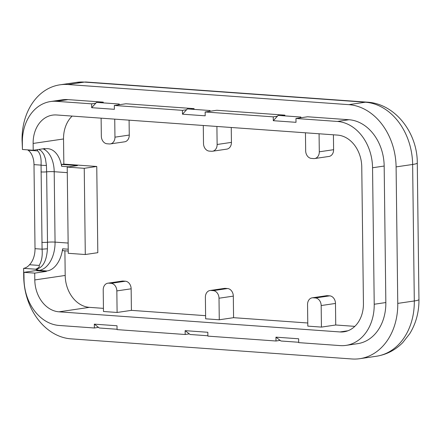 <?xml version="1.0" encoding="UTF-8"?>
<svg xmlns="http://www.w3.org/2000/svg" width="441" height="441" viewBox="0 0 441 441"><rect width="100%" height="100%" fill="white"/><g stroke="black" fill="none" stroke-linecap="round" stroke-linejoin="round"><path stroke-width="0.66" d="M376.377 356.251C386.592 354.636 395.401 350.066 402.798 342.541L409.728 333.71C415.99 323.479 419.066 312.074 418.95 299.483A21.675 2.304 179.3 0 1 414.303 300.966A59.248 46.233 81.6 0 1 376.377 356.251L359.834 358.682A59.248 46.233 -98.4 0 1 351.94 358.974L70.99 338.848A59.221 46.211 -98.4 0 1 23.72 276.59L23.616 268.343L35.782 269.214C38.72 267.88 39.828 266.623 39.106 265.427C41.663 261.408 42.656 255.989 42.082 249.176L41.052 165.121C41.465 158.446 40.346 153.705 37.706 150.91L37.193 149.681M39.106 265.427L29.508 264.743A17.342 10.689 94.1 0 0 35.021 248.674L33.996 164.62L41.052 165.121A4.333 0.667 2.8 0 0 46.404 165.381L45.451 158.81L43.775 154.278L41.366 150.998L38.896 149.427M40.969 171.935A4.333 0.463 -0.7 0 0 46.641 171.841L46.404 165.381M91.623 103.844L95.769 103.233L91.673 107.687L91.623 103.844L56.431 101.325A44.078 34.392 -98.4 0 0 50.561 101.54A44.078 34.392 -98.4 0 0 22.348 142.669L22.43 149.493L33.213 150.265L44.839 148.556L44.844 148.915A26.013 16.03 -85.9 0 1 45.291 148.86A26.013 16.03 -85.9 0 1 47.909 148.7A26.013 16.03 -85.9 0 1 61.624 166.29L69.044 166.825M68.217 249.204L62.633 248.807A26.013 16.03 -85.9 0 1 46.779 270.972L38.836 270.399L36.228 269.186C42.92 267.825 46.652 261.028 47.424 248.79L47.501 242.247A5.783 0.612 179.3 0 1 55.059 242.115A26.013 16.03 94.1 0 1 38.836 270.399A26.013 16.03 94.1 0 1 38.389 270.476L46.333 271.044L46.338 271.402L34.712 273.111L23.93 272.34L35.556 270.631L46.338 271.402M33.996 164.62A17.342 10.689 94.1 0 0 28.108 150.227L37.706 150.91M35.021 248.674L42.082 249.176L47.424 248.79M61.624 166.29L61.602 164.443L77.495 165.579L67.214 167.095L68.267 253.305L85.295 254.523L84.242 168.313L96.755 166.472L97.814 252.682L85.295 254.523M44.844 148.915L43.196 148.799M68.239 251.056L62.655 250.653L62.633 248.807M46.779 270.972A26.013 16.03 -85.9 0 1 46.333 271.044M33.213 150.265L33.13 143.441A30.346 23.682 81.6 0 1 52.556 115.123A30.346 23.682 81.6 0 1 56.602 114.974L337.558 135.1A30.346 23.682 81.6 0 1 361.763 166.979L363.434 303.48A30.346 23.682 81.6 0 1 344.008 331.797A30.346 23.682 81.6 0 1 339.961 331.946L59.011 311.82A30.319 23.66 81.6 0 1 34.8 279.936L34.712 273.111M64.899 250.813L65.196 275.454A30.319 23.66 -98.4 0 0 89.418 307.349L103.442 308.358M61.602 164.443L63.84 164.113L96.755 166.472M72.148 116.088A30.346 23.682 -98.4 0 0 63.532 138.97L63.84 164.113M28.108 150.227A18.064 11.13 94.1 0 0 27.656 149.868M359.834 358.682A59.248 46.233 -98.4 0 0 397.76 303.397L396.095 166.896A59.248 46.233 -98.4 0 0 348.831 104.655L67.875 84.529A59.248 46.233 -98.4 0 0 59.976 84.815A59.248 46.233 -98.4 0 0 22.05 140.106L22.414 148.385M23.616 268.343A18.064 11.13 94.1 0 0 29.508 264.743M35.765 269.247A5.783 4.509 -98.4 0 0 38.389 270.476M67.214 167.095L84.242 168.313M298.689 342.271L280.917 340.998L280.134 340.391L275.994 341.003L275.945 337.156L280.134 340.391M207.876 335.766L190.104 334.493L189.321 333.887L185.176 334.498L185.132 330.651L207.832 332.277L207.882 336.125L275.994 341.003M275.945 337.156L298.651 338.782L298.695 342.629L340.132 345.595A44.078 34.392 -98.4 0 0 346.003 345.38A44.078 34.392 -98.4 0 0 374.216 304.251L372.551 167.751A44.078 34.392 -98.4 0 0 337.393 121.446L295.955 118.48L296.005 122.322L273.299 120.696L273.255 116.854L205.142 111.975L205.192 115.818L182.486 114.191L182.442 110.349L114.329 105.471L114.373 109.313L91.673 107.687M273.255 116.854L277.395 116.242L278.161 115.41L300.867 117.041L300.101 117.868L295.955 118.48M346.003 345.38L357.629 343.671A44.078 34.392 81.6 0 0 385.842 302.543L384.172 166.042A44.078 34.392 81.6 0 0 349.013 119.737L307.581 116.771L300.101 117.868M300.878 117.758L300.867 117.041M281.452 115.647L284.875 115.145L284.886 115.895M210.059 111.253L210.054 110.531L209.288 111.364L216.768 110.267L284.875 115.145M209.288 111.364L205.142 111.975M117.063 329.262L99.291 327.988L98.508 327.382L94.363 327.994L94.313 324.146L98.508 327.382M23.93 272.34L24.012 279.159A44.05 34.37 -98.4 0 0 59.182 325.469L94.363 327.994M94.313 324.146L117.019 325.772L117.069 329.62L185.176 334.498M95.769 103.233L96.535 102.4L119.235 104.026L118.469 104.859L114.329 105.471M190.639 109.142L194.062 108.64L125.95 103.762L118.469 104.859M119.246 104.749L119.235 104.026M99.826 102.637L103.249 102.136L103.255 102.885M50.561 101.54L62.181 99.831A44.078 34.392 81.6 0 1 68.057 99.616L103.249 102.136M182.442 110.349L186.582 109.737L187.348 108.905L210.054 110.531M277.395 116.242L273.299 120.696M194.062 108.64L194.073 109.39M185.132 330.651L189.321 333.887M186.582 109.737L182.486 114.191M319.075 133.772L319.295 151.803A7.227 5.639 81.6 0 1 314.67 158.545A7.227 5.639 81.6 0 1 313.705 158.584L311.434 158.418A7.227 5.639 81.6 0 1 305.668 150.828L305.453 132.796M333.418 134.803L333.6 149.703A7.227 5.639 81.6 0 1 328.975 156.445L314.67 158.545M216.906 126.457L217.126 144.488A7.227 5.639 81.6 0 1 212.501 151.23A7.227 5.639 81.6 0 1 211.537 151.263L209.266 151.103A7.227 5.639 81.6 0 1 203.505 143.512L203.284 125.481M231.249 127.482L231.431 142.382A7.227 5.639 81.6 0 1 226.806 149.124L212.501 151.23M114.737 119.136L114.958 137.168A7.227 5.639 81.6 0 1 110.333 143.909A7.227 5.639 81.6 0 1 109.374 143.948L107.102 143.783A7.227 5.639 81.6 0 1 101.336 136.192L101.116 118.16M129.086 120.167L129.268 135.067A7.227 5.639 81.6 0 1 124.643 141.809L110.333 143.909M103.216 289.935A7.227 5.639 81.6 0 1 107.841 283.194A7.227 5.639 81.6 0 1 108.806 283.155L111.077 283.32A7.227 5.639 81.6 0 1 116.837 290.911L117.102 312.465L103.481 311.489L103.216 289.935M107.841 283.194L122.146 281.088A7.227 5.639 81.6 0 1 123.111 281.055L125.382 281.215A7.227 5.639 81.6 0 1 131.142 288.805L131.407 310.359L117.102 312.465M205.385 297.251A7.227 5.639 81.6 0 1 210.01 290.509A7.227 5.639 81.6 0 1 210.969 290.476L213.24 290.636A7.227 5.639 81.6 0 1 219.006 298.226L219.271 319.78L205.644 318.804L205.385 297.251M210.01 290.509L224.315 288.408A7.227 5.639 81.6 0 1 225.279 288.37L227.545 288.535A7.227 5.639 81.6 0 1 233.311 296.126L233.576 317.68L219.271 319.78M307.548 304.571A7.227 5.639 81.6 0 1 312.173 297.829A7.227 5.639 81.6 0 1 313.138 297.791L315.409 297.956A7.227 5.639 81.6 0 1 321.169 305.547L321.434 327.101L307.812 326.125L307.548 304.571M312.173 297.829L326.478 295.724A7.227 5.639 81.6 0 1 327.442 295.69L329.714 295.85A7.227 5.639 81.6 0 1 335.48 303.441L335.739 324.995L321.434 327.101M131.407 310.359L205.605 315.673M233.576 317.68L307.774 322.994M335.739 324.995L354.812 326.362M41.829 242.341A4.333 0.463 -0.7 0 0 47.501 242.247L46.641 171.841A5.783 0.612 179.3 0 1 54.199 171.709A26.013 16.03 94.1 0 0 42.986 148.826M68.14 243.052L55.059 242.115L54.199 171.709L67.28 172.646M65.196 275.454L34.8 279.936M33.13 143.441L63.532 138.97M418.95 299.483L417.28 162.983A21.675 2.304 179.3 0 1 412.633 164.465L414.303 300.966L397.76 303.397M417.28 162.983C417.495 132.945 395.29 103.723 367.182 102.152A21.675 13.357 94.1 0 0 365.374 102.218A59.248 46.233 81.6 0 1 412.633 164.465L396.095 166.896M367.182 102.152L86.227 82.026A21.675 13.357 94.1 0 0 84.413 82.098L365.374 102.218L348.831 104.655M86.227 82.026L76.514 82.384A59.248 46.233 81.6 0 1 84.413 82.098L67.875 84.529M349.013 119.737L337.393 121.446M68.057 99.616L56.431 101.325M333.6 149.703L319.295 151.803M231.431 142.382L217.126 144.488M129.268 135.067L114.958 137.168M108.806 283.155L123.111 281.055M125.382 281.215L111.077 283.32M116.837 290.911L131.142 288.805M210.969 290.476L225.279 288.37M227.545 288.535L213.24 290.636M219.006 298.226L233.311 296.126M313.138 297.791L327.442 295.69M329.714 295.85L315.409 297.956M321.169 305.547L335.48 303.441M89.418 307.349L59.011 311.82M347.927 330.778L339.961 331.946M385.842 302.543L374.216 304.251M384.172 166.042L372.551 167.751M76.514 82.384L59.976 84.815"/></g></svg>
